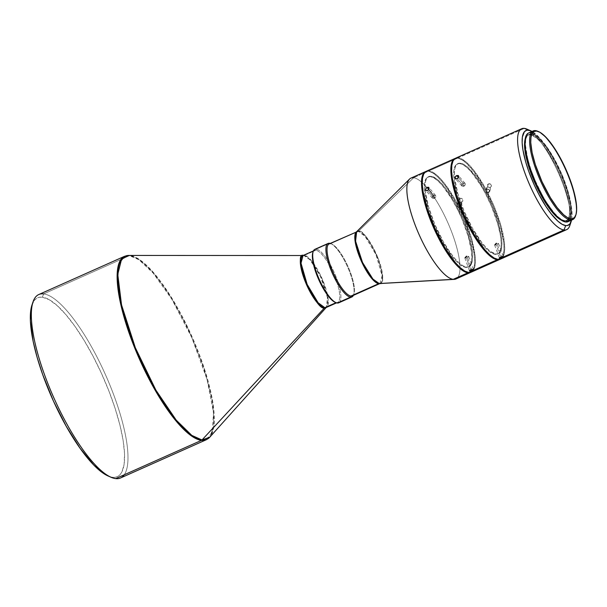 <?xml version="1.0" encoding="UTF-8"?>
<svg xmlns="http://www.w3.org/2000/svg" width="607" height="607" viewBox="0 0 607 607"><rect width="100%" height="100%" fill="white"/><g stroke="black" fill="none" stroke-linecap="round" stroke-linejoin="round"><path stroke-width="0.46" stroke-dasharray="3.04 2.28" d="M459.886 206.941A2.094 1.935 21.4 0 1 456.98 204.407A2.094 1.935 21.4 0 1 457.959 203.391L459.931 198.36L458.915 199.453L459.067 200.94L460.288 201.964L461.859 201.911L459.886 206.941L457.959 203.391C456.236 205.629 456.881 206.812 459.886 206.941C461.608 204.703 460.971 203.52 457.959 203.391L459.886 206.941L461.859 201.911L462.875 200.803L462.223 198.686L460.705 198.178L459.302 198.8L458.915 200.576L459.909 201.79L461.859 201.911L462.875 200.803L462.223 198.686L459.931 198.36L457.959 203.391A2.094 1.935 21.4 0 1 460.872 205.932A2.094 1.935 21.4 0 1 459.886 206.941M488.635 192.76A2.094 1.92 18.1 0 1 485.676 190.363A2.094 1.92 18.1 0 1 486.693 189.255L488.453 183.845L487.444 184.93L487.603 186.402L488.825 187.411L490.403 187.351L488.635 192.76L486.693 189.255C484.978 191.478 485.623 192.647 488.635 192.76C490.357 190.537 489.705 189.369 486.693 189.255L488.635 192.76L490.403 187.351L491.42 186.25L490.752 184.164L489.234 183.663L487.831 184.293L487.444 186.046L488.453 187.244L490.031 187.48L491.42 186.25L490.752 184.164L488.453 183.845L486.693 189.255A2.094 1.92 18.1 0 1 489.652 191.66A2.094 1.92 18.1 0 1 488.635 192.76M466.024 256.913A2.094 0.501 160.1 0 0 464.787 257.869A2.094 0.501 160.1 0 0 467.496 257.406L471.851 269.462L467.496 257.406L464.894 257.611L466.343 256.01L467.496 257.406L466.343 256.01L466.024 256.913L468.483 256.321L467.496 257.406A2.094 0.501 160.1 0 0 468.725 256.45A2.094 0.501 160.1 0 0 466.024 256.913L470.706 269.865L466.024 256.913M495.82 244.029A2.094 0.44 159.6 0 0 494.576 244.947A2.094 0.44 159.6 0 0 497.247 244.401L501.792 256.617L497.247 244.401L494.652 244.75L495.82 244.029L496.109 243.066L497.247 244.401L496.109 243.066L495.82 244.029L498.309 243.384L497.247 244.401A2.094 0.44 159.6 0 0 498.499 243.483A2.094 0.44 159.6 0 0 495.82 244.029L500.661 257.027L495.82 244.029M433.777 195.31A2.094 1.434 -40 0 0 432.404 198.185A2.094 1.434 -40 0 0 434.24 198.368L427.586 190.454L434.24 198.368C431.721 198.406 431.562 197.381 433.777 195.31L434.597 197.541L434.24 198.368L434.597 197.541L433.777 195.31C436.296 195.272 436.448 196.296 434.24 198.368A2.094 1.434 -40 0 0 435.606 195.492A2.094 1.434 -40 0 0 433.777 195.31L428.815 189.407L433.777 195.31M463.232 183.147A2.094 1.472 -41 0 0 461.912 186.083A2.094 1.472 -41 0 0 463.756 186.281L457.154 178.693L463.756 186.281C461.214 186.288 461.039 185.241 463.232 183.147L464.074 185.385L463.756 186.281L464.074 185.385L463.232 183.147C465.774 183.132 465.941 184.179 463.756 186.281A2.094 1.472 -41 0 0 465.068 183.337A2.094 1.472 -41 0 0 463.232 183.147L458.399 177.585L463.232 183.147M338.721 302.832A29.288 8.248 66 0 0 335.307 274.979A29.288 8.248 66 0 0 316.3 249.151L329.495 243.263L316.3 249.151L315.868 250.243L304.433 255.342A28.453 8.012 66 0 1 322.894 280.434A28.453 8.012 66 0 1 326.217 307.491L328.258 299.843L322.105 278.583L311.148 260.274L304.433 255.342A1.677 1.586 97 0 1 303.811 255.471L130.073 255.524A1.677 1.586 -83 0 0 129.45 255.661L43.651 293.909L42.353 297.195A97.909 27.573 66 0 0 31.959 305.048M109.632 476.586A97.909 27.573 66 0 0 112.568 477.284L115.664 478.612L108.213 476.032M561.232 220.098A46.86 13.195 66 0 0 563.903 220.971A46.86 13.195 66 0 0 566.179 220.675A46.86 13.195 66 0 0 560.709 176.106A46.86 13.195 66 0 0 530.298 134.777L531.292 133.79L531.026 134.451A46.86 13.195 66 0 0 526.057 138.214A46.86 13.195 66 0 0 532.036 173.807A46.86 13.195 -114 0 1 528.75 134.746A46.86 13.195 -114 0 1 531.026 134.451L530.298 134.777A46.86 13.195 66 0 0 528.022 135.073A46.86 13.195 66 0 0 525.138 139.14L526.648 136.105L528.902 134.807L531.853 135.164L537.339 138.76L541.497 143.062L548.091 151.955L556.642 167.122L563.744 183.929L567.454 196.069L568.964 203.345L569.639 209.65L569.025 216.752L567.553 219.651L565.299 220.948L563.903 220.971L565.254 220.91A47.361 13.339 -114 0 1 563.129 220.303A47.361 13.339 -114 0 1 536.087 182.783A47.361 13.339 -114 0 1 526.261 137.592A47.361 13.339 -114 0 1 531.292 133.79L528.644 134.268L526.755 136.4L525.692 140.103L525.495 145.24L527.703 158.966L531.451 171.235L534.782 179.771L542.848 196.251L547.271 203.55L553.933 212.541L558.137 216.889L561.961 219.711L565.254 220.91L567.902 220.44L569.791 218.308L570.853 214.605L571.05 209.468L570.368 203.095L567.773 191.774L561.763 174.93L555.845 162.403L547.036 147.865L538.409 137.819L534.585 134.997L531.292 133.79A47.361 13.339 -114 0 1 563.501 179.209A47.361 13.339 -114 0 1 565.254 220.91L564.639 220.645A46.86 13.195 -114 0 1 540.055 191.804A46.86 13.195 66 0 0 562.537 220.045A46.86 13.195 66 0 0 564.639 220.645L563.903 220.971L560.64 219.787M313.03 252.042A28.453 8.012 -114 0 1 314.479 250.425A28.453 8.012 -114 0 1 315.868 250.243A28.453 8.012 -114 0 1 334.328 275.335A28.453 8.012 -114 0 1 337.651 302.4A28.453 8.012 -114 0 1 336.27 302.574L337.302 303.022L336.27 302.574A28.453 8.012 -114 0 1 335.474 302.392A28.453 8.012 66 0 0 336.27 302.574L336.27 302.574A28.453 8.012 66 0 0 335.216 277.528A28.453 8.012 66 0 0 315.868 250.243A28.453 8.012 66 0 0 312.84 252.527M379.231 283.537C384.148 285.556 383.799 277.179 378.169 258.4C368.98 239.181 362.508 230.053 358.752 231.017A1.677 1.586 97 0 1 358.289 231.335L330.534 243.703L330.033 243.49L330.534 243.703A28.453 8.012 66 0 0 329.146 243.885M120.543 477.975A100.413 28.279 66 0 0 108.82 382.456A100.413 28.279 66 0 0 43.651 293.909L129.45 255.661L124.572 256.298A100.413 28.279 -114 0 1 129.45 255.661A100.413 28.279 -114 0 1 194.619 344.207A100.413 28.279 -114 0 1 206.342 439.726L212.169 432.176L213.543 412.73L207.04 379.413L191.812 337.682L171.88 299.297L153.146 273.051L138.927 259.75L129.45 255.661A1.677 1.586 97 0 1 130.073 255.524A100.284 28.241 66 0 0 128.73 255.441M303.212 255.448L303.181 255.464A28.582 8.05 -114 0 1 303.432 255.448A28.582 8.05 -114 0 1 303.811 255.471L310.04 259.842L320.367 276.208L327.423 297.46L326.354 307.43A28.582 8.05 -114 0 0 326.52 307.256A28.582 8.05 -114 0 0 321.657 279.045A28.582 8.05 -114 0 0 303.811 255.471A1.677 1.586 -83 0 0 304.433 255.342A28.453 8.012 66 0 0 303.052 255.524M356.764 231.586L356.772 231.571A28.453 8.012 -114 0 1 356.908 231.51A28.453 8.012 -114 0 1 358.289 231.335L365.004 236.26L375.961 254.576L382.114 275.836L379.921 283.545A28.453 8.012 -114 0 0 380.073 283.484L379.77 283.552A28.552 8.043 66 0 0 377.858 257.596A28.552 8.043 66 0 0 358.752 231.017A28.552 8.043 66 0 0 356.65 231.692M530.867 132.713L534.251 133.942L538.166 136.841L547.006 147.137L553.834 157.987L562.097 174.869L568.258 192.131L571.377 207.139L571.627 213.065L570.975 217.617L569.457 220.622L568.046 221.676A48.537 13.673 66 0 0 562.37 175.514A48.537 13.673 66 0 0 530.867 132.713L535.564 130.626L530.867 132.713A48.537 13.673 66 0 0 528.515 133.024M458.361 157.812L464.37 160.627L469.067 164.831L474.12 170.719L484.492 186.577L493.893 205.788L500.904 225.425L504.455 242.504L504.736 249.242L504 254.424L502.27 257.846L500.669 259.045A55.229 15.554 66 0 0 494.204 206.517A55.229 15.554 66 0 0 458.361 157.812L524.365 128.388L458.361 157.812A55.229 15.554 66 0 0 455.675 158.161M460.463 163.2L459.727 163.526A49.372 13.908 66 0 0 457.329 163.837A49.372 13.908 66 0 0 463.095 210.804A49.372 13.908 66 0 0 495.137 254.341L495.866 254.014A49.372 13.908 -114 0 1 463.824 210.477A49.372 13.908 -114 0 1 458.065 163.511A49.372 13.908 -114 0 1 460.463 163.2A49.372 13.908 -114 0 1 492.505 206.737A49.372 13.908 -114 0 1 498.264 253.703A49.372 13.908 -114 0 1 495.866 254.014L493.491 253.931L489.766 251.822L485.562 248.066L481.048 242.808L471.776 228.627L463.369 211.456L458.406 198.178L454.393 182.1L453.687 175.461L453.892 170.104L455 166.242L456.972 164.019L459.727 163.526L463.164 164.778L467.147 167.722L471.533 172.259L480.797 185.317L485.319 193.345L491.495 206.41L497.763 223.968L500.464 235.774L501.177 242.413L500.972 247.762L499.864 251.624L497.892 253.847L495.137 254.341A49.372 13.908 66 0 0 497.535 254.03A49.372 13.908 66 0 0 491.769 207.063A49.372 13.908 66 0 0 459.727 163.526L460.463 163.2L458.991 163.23L456.616 164.596L455.068 167.646L454.408 172.282L454.666 178.306L457.837 193.572L464.105 211.13L472.512 228.3L481.776 242.481L486.29 247.739L490.494 251.495L495.866 254.014L498.628 253.521L500.593 251.298L501.701 247.436L501.906 242.087L501.2 235.44L497.186 219.362L492.224 206.084L486.055 193.018L476.874 177.866L467.883 167.395L463.9 164.451L460.463 163.2M429.028 170.893L435.037 173.708L439.734 177.912L444.787 183.792L455.159 199.65L464.56 218.861L471.571 238.505L475.122 255.585L475.402 262.323L474.666 267.505L472.936 270.919L471.328 272.118A55.229 15.554 66 0 0 464.871 219.59A55.229 15.554 66 0 0 429.028 170.893L457.625 158.139L455.318 158.344A55.229 15.554 -114 0 1 457.625 158.139L429.028 170.893A55.229 15.554 66 0 0 426.342 171.242M431.129 176.28L430.393 176.607A49.372 13.908 66 0 0 427.996 176.918A49.372 13.908 66 0 0 433.762 223.877A49.372 13.908 66 0 0 465.797 267.414L466.533 267.088A49.372 13.908 -114 0 1 434.491 223.551A49.372 13.908 -114 0 1 428.724 176.591A49.372 13.908 -114 0 1 431.129 176.28A49.372 13.908 -114 0 1 463.171 219.817A49.372 13.908 -114 0 1 468.93 266.777A49.372 13.908 -114 0 1 466.533 267.088L464.158 267.012L460.432 264.902L456.229 261.139L451.714 255.881L442.442 241.707L434.035 224.537L429.073 211.251L425.059 195.173L424.354 188.534L424.559 183.177L425.666 179.323L427.639 177.1L430.393 176.607L433.83 177.859L437.814 180.803L442.2 185.332L451.464 198.398L458.148 210.682L462.162 219.491L468.429 237.049L471.601 252.315L471.639 260.843L470.524 264.705L468.558 266.921L465.797 267.414A49.372 13.908 66 0 0 468.202 267.103A49.372 13.908 66 0 0 462.435 220.144A49.372 13.908 66 0 0 430.393 176.607L431.129 176.28L429.657 176.303L427.282 177.669L425.735 180.727L425.075 185.355L425.325 191.38L428.496 206.653L434.764 224.211L443.178 241.381L450.121 252.421L454.726 258.362L459.112 262.892L463.095 265.843L466.533 267.088L469.287 266.594L471.26 264.379L472.367 260.517L472.572 255.16L471.867 248.521L467.853 232.443L462.891 219.157L454.484 201.987L445.219 187.813L440.697 182.555L436.494 178.792L431.129 176.28M455.918 278.992A55.229 15.554 66 0 0 449.468 226.457A55.229 15.554 66 0 0 413.625 177.752L358.752 231.017L413.625 177.752L428.292 171.22L425.985 171.424A55.229 15.554 -114 0 1 428.292 171.22L413.625 177.752A55.229 15.554 66 0 0 410.939 178.109M304.433 255.342L315.868 250.243L316.3 249.151A29.288 8.248 66 0 0 314.874 249.333M31.966 305.018L34.728 299.957L36.883 298.174L39.432 297.255L42.353 297.195L43.651 293.909A100.413 28.279 66 0 0 38.772 294.539M42.353 297.195L49.167 299.676L57.073 305.518L65.761 314.502L74.896 326.285L84.13 340.406L93.106 356.332L101.483 373.442L108.941 391.083L115.186 408.572L119.974 425.241L123.138 440.454L124.541 453.626L124.139 464.241L121.939 471.897L120.194 474.522L118.031 476.298L115.482 477.223L112.568 477.284A97.909 27.573 66 0 0 108.941 391.083A97.909 27.573 66 0 0 42.353 297.195M130.073 255.524L138.897 259.189L151.925 270.851L169.133 293.811L188.147 328.266L204.149 368.009L212.905 402.82L213.937 425.932L209.756 437.199A100.284 28.241 66 0 0 192.692 338.205A100.284 28.241 66 0 0 130.073 255.524L303.432 255.448M330.2 243.415A29.288 8.248 -114 0 1 347.53 266.845A29.288 8.248 -114 0 1 353.373 295.389A29.288 8.248 66 0 0 353.608 294.79A29.288 8.248 66 0 0 347.53 266.845A29.288 8.248 66 0 0 330.815 243.642A29.288 8.248 66 0 0 330.2 243.415M352.318 295.859A28.453 8.012 66 0 0 348.995 268.795A28.453 8.012 66 0 0 330.534 243.703L358.289 231.335A28.453 8.012 -114 0 1 376.75 256.42A28.453 8.012 -114 0 1 380.073 283.484L379.944 283.545M413.625 177.752A55.229 15.554 -114 0 1 450.576 229.173A55.229 15.554 -114 0 1 454.279 279.379M428.292 171.22A55.229 15.554 -114 0 1 463.862 219.264A55.229 15.554 -114 0 1 470.941 272.277L472.2 271.246L473.93 267.831L474.674 262.649L474.386 255.911L470.835 238.832L463.831 219.188L456.927 204.574L446.653 187.624L441.494 180.985L436.6 175.916L432.138 172.616L428.292 171.22M425.939 171.447L427.381 170.924M457.625 158.139A55.229 15.554 -114 0 1 493.195 206.19A55.229 15.554 -114 0 1 500.274 259.197L501.534 258.172L503.264 254.75L504.007 249.576L503.719 242.83L500.176 225.751L493.165 206.114L483.756 186.903L473.392 171.045L465.933 162.835L461.472 159.542L457.625 158.139M459.302 198.8L458.915 199.453M455.28 158.366L456.714 157.843M528.947 130.232A55.229 15.554 -114 0 1 558.372 172.851A55.229 15.554 -114 0 1 570.405 223.224M485.676 190.363L487.368 185.674M571.574 220.106L572.06 216.054L571.794 209.719L569.632 198.019L565.527 184.581L559.829 170.567L553.045 157.175L545.739 145.574L538.553 136.757L532.051 131.446A51.883 14.614 -114 0 1 560.443 171.925A51.883 14.614 -114 0 1 571.574 220.106M531.026 134.451A46.86 13.195 -114 0 1 561.445 175.772A46.86 13.195 -114 0 1 566.915 220.349A46.86 13.195 -114 0 1 564.639 220.645A46.86 13.195 66 0 0 562.901 179.391A46.86 13.195 66 0 0 531.026 134.451M528.158 133.206L529.425 132.743M538.25 131.484A48.537 13.673 -114 0 1 565.451 169.694A48.537 13.673 -114 0 1 575.686 215.47M356.908 231.51L358.289 231.335A1.677 1.586 -83 0 0 358.752 231.017M575.519 216.001A48.537 13.673 66 0 0 565.451 169.694A48.537 13.673 66 0 0 537.741 131.249M330.534 243.703A28.453 8.012 -114 0 1 331.809 244.075A28.453 8.012 -114 0 1 348.054 266.61A28.453 8.012 -114 0 1 353.957 293.758A28.453 8.012 -114 0 1 353.373 294.949M316.3 249.151A29.288 8.248 -114 0 1 334.336 272.725A29.288 8.248 -114 0 1 339.814 301.899M569.836 225.546A55.229 15.554 66 0 0 558.372 172.851A55.229 15.554 66 0 0 526.838 129.101M43.651 293.909A100.413 28.279 -114 0 1 105.489 374.739A100.413 28.279 -114 0 1 124.276 474.773M489.652 191.66L491.503 185.499M462.488 201.463L462.875 200.803M456.98 204.407L458.953 199.362M464.787 257.869L469.484 270.859M464.894 257.611L466.343 256.01L468.483 256.321M494.576 244.947L499.424 257.975M494.652 244.75L496.109 243.066L498.309 243.384M432.404 198.185L425.742 190.249M461.912 186.083L455.303 178.481M563.129 220.303L562.537 220.045M526.261 137.592L526.057 138.214M528.75 134.746L528.022 135.073M458.065 163.511L457.329 163.837M428.724 176.591L427.996 176.918M314.479 250.425L313.424 250.896M337.651 302.4L336.597 302.87M468.93 266.777L468.202 267.103M498.264 253.703L497.535 254.03M566.915 220.349L566.179 220.675M353.608 294.79L353.957 293.758M330.815 243.642L331.809 244.075M465.068 183.337L458.46 175.734M435.606 195.492L428.944 187.555M498.499 243.483L503.34 256.518M468.725 256.45L473.422 269.432M460.872 205.932L462.845 200.887"/><path stroke-width="0.91" d="M470.061 270.206L471.851 269.462L472.17 270.358L470.668 270.881L469.477 270.805L470.364 270.032L473.422 269.478L470.668 270.881L469.477 270.805L470.061 270.206M500.016 257.36L501.799 256.617L502.08 257.398L500.585 257.937L499.417 257.929L500.312 257.193L503.347 256.556L500.251 258.021L499.417 257.929L500.016 257.36M427.123 187.388L428.815 189.407L427.586 190.454L426.213 190.575L425.56 189.073L426.44 187.813L428.481 187.252L429.126 188.731L428.808 189.414L427.123 187.388L428.481 187.252L429.126 188.731L427.586 190.454L426.213 190.575L425.56 189.073L427.123 187.388M456.631 175.56L458.399 177.585L456.631 175.56L458.262 175.56L458.672 176.948L457.503 178.504L455.774 178.799L455.083 177.259L455.948 175.984L457.997 175.431L458.71 176.288L457.837 178.253L456.085 178.875L455.28 178.458L455.083 177.259L456.631 175.56M130.073 255.524L128.73 255.441A100.284 28.241 66 0 0 134.557 345.785A100.284 28.241 66 0 0 201.987 439.984A1.677 1.586 97 0 1 201.463 440.363L206.342 439.726A100.413 28.279 -114 0 1 201.463 440.363L115.664 478.612L201.463 440.363A1.677 1.586 -83 0 0 201.987 439.984L191.797 435.386L176.235 420.143L155.878 390.111L135.315 347.674L121.529 304.866L117.766 274.356L121.537 259.265L128.73 255.441L124.572 256.298L118.744 263.848L117.371 283.294L123.874 316.611L139.102 358.342L159.026 396.728L177.76 422.965L191.979 436.266L201.463 440.363A100.413 28.279 -114 0 1 136.294 351.81A100.413 28.279 -114 0 1 124.572 256.298L38.772 294.539A100.413 28.279 66 0 0 50.495 390.058A100.413 28.279 66 0 0 115.664 478.612A100.413 28.279 -114 0 1 111.164 477.314A100.413 28.279 -114 0 1 53.826 397.775A100.413 28.279 -114 0 1 32.99 301.96A100.413 28.279 -114 0 1 43.651 293.909M32.99 301.96L31.959 305.048A97.909 27.573 66 0 0 52.27 398.465A97.909 27.573 66 0 0 108.175 476.017A97.909 27.573 66 0 0 109.632 476.586M532.036 173.807A46.86 13.195 66 0 0 540.055 191.804A46.86 13.195 -114 0 1 532.036 173.807M521.679 128.737L455.675 158.161A55.229 15.554 66 0 0 462.124 210.697A55.229 15.554 66 0 0 497.968 259.401L563.971 229.977L565.701 225.592A51.883 14.614 -114 0 1 530.419 175.84A51.883 14.614 -114 0 1 528.5 130.164L524.365 128.388A55.229 15.554 66 0 0 526.406 177.016A55.229 15.554 66 0 0 563.971 229.977A55.229 15.554 -114 0 1 528.128 181.273A55.229 15.554 -114 0 1 521.679 128.737A55.229 15.554 -114 0 1 524.365 128.388A55.229 15.554 -114 0 1 528.947 130.232M328.076 243.453A29.288 8.248 -114 0 1 329.495 243.263L330.033 243.49L329.495 243.263A29.288 8.248 66 0 0 330.58 269.053A29.288 8.248 66 0 0 350.505 297.134A29.288 8.248 -114 0 1 331.498 271.306A29.288 8.248 -114 0 1 328.076 243.453L314.874 249.333A29.288 8.248 66 0 0 318.296 277.194A29.288 8.248 66 0 0 337.302 303.022A29.288 8.248 -114 0 1 335.99 302.643A29.288 8.248 -114 0 1 319.267 279.44A29.288 8.248 -114 0 1 313.189 251.495A29.288 8.248 -114 0 1 316.3 249.151M313.189 251.495L312.84 252.527A28.453 8.012 66 0 0 318.751 279.675A28.453 8.012 66 0 0 334.988 302.21A28.453 8.012 66 0 0 335.474 302.392A28.453 8.012 -114 0 1 318.751 279.675A28.453 8.012 -114 0 1 313.03 252.042M358.752 231.017L329.146 243.885A28.453 8.012 66 0 0 332.469 270.95A28.453 8.012 66 0 0 350.937 296.041L350.505 297.134A29.288 8.248 66 0 0 353.373 295.389A29.288 8.248 -114 0 1 351.923 296.952A29.288 8.248 -114 0 1 350.505 297.134L337.302 303.022L350.505 297.134L350.937 296.041A28.453 8.012 -114 0 1 331.581 268.757A28.453 8.012 -114 0 1 330.534 243.703M533.204 130.93L528.515 133.024A48.537 13.673 66 0 0 534.175 179.194A48.537 13.673 66 0 0 565.678 221.987L570.368 219.901L570.8 218.801A47.695 13.437 -114 0 1 538.363 173.063A47.695 13.437 -114 0 1 536.596 131.066L535.564 130.626A48.537 13.673 66 0 0 537.362 173.359A48.537 13.673 66 0 0 570.368 219.901A48.537 13.673 -114 0 1 538.872 177.1A48.537 13.673 -114 0 1 533.204 130.93A48.537 13.673 -114 0 1 535.564 130.626A48.537 13.673 -114 0 1 538.25 131.484M303.811 255.471C298.879 253.453 299.236 261.837 304.866 280.639C314.069 299.881 320.549 309.016 324.313 308.053L201.987 439.984L324.313 308.053A28.582 8.05 -114 0 0 326.354 307.43L324.313 308.053A1.677 1.586 97 0 1 324.836 307.673L326.217 307.491A28.453 8.012 66 0 1 324.836 307.673L336.058 302.673L324.836 307.673A1.677 1.586 -83 0 0 324.313 308.053A28.582 8.05 -114 0 1 305.238 281.58A28.582 8.05 -114 0 1 303.181 255.464M425.606 171.569L410.939 178.109A55.229 15.554 66 0 0 417.388 230.637A55.229 15.554 66 0 0 453.232 279.341A55.229 15.554 -114 0 1 418.542 233.346A55.229 15.554 -114 0 1 409.558 179.065L356.65 231.692A28.552 8.043 66 0 0 361.294 259.758A28.552 8.043 66 0 0 379.231 283.537A1.677 1.586 -83 0 0 378.692 283.666L350.937 296.041L378.692 283.666A28.453 8.012 -114 0 0 379.921 283.545L378.692 283.666A1.677 1.586 97 0 1 379.231 283.537L379.77 283.552A28.552 8.043 66 0 1 379.231 283.537L453.232 279.341L467.898 272.801A55.229 15.554 -114 0 1 432.055 224.104A55.229 15.554 -114 0 1 425.606 171.569A55.229 15.554 -114 0 1 425.985 171.424M525.138 139.14A46.86 13.195 66 0 0 535.048 183.253A46.86 13.195 66 0 0 561.232 220.098L554.813 215.015L548.326 207.048L541.732 196.569L535.602 184.482L530.457 171.819L526.747 159.687L524.789 149.117L524.554 143.396L525.176 139.003M455.774 178.799L455.28 178.458M501.799 256.617L503.347 256.556L502.08 257.398L501.792 256.617M454.947 158.488L426.342 171.242A55.229 15.554 66 0 0 432.791 223.778A55.229 15.554 66 0 0 468.634 272.475L497.232 259.728A55.229 15.554 -114 0 1 461.388 211.024A55.229 15.554 -114 0 1 454.947 158.488A55.229 15.554 -114 0 1 455.318 158.344M426.213 190.575L425.735 190.241M471.851 269.462L473.422 269.478L472.17 270.358L471.851 269.462M409.558 179.065A55.229 15.554 -114 0 1 413.625 177.752M378.692 283.666A28.453 8.012 -114 0 1 360.338 258.84A28.453 8.012 -114 0 1 356.764 231.586L354.898 239.583L361.218 260.866L372.061 278.841L378.692 283.666M313.424 250.896L303.052 255.524A28.453 8.012 66 0 0 306.368 282.581A28.453 8.012 66 0 0 324.836 307.673L318.121 302.749L307.165 284.433L301.011 263.172L303.052 255.524L304.433 255.342M108.213 476.032L101.915 472.292L93.577 464.841L80.025 448.194L66.246 426.296L53.431 401.037L42.687 374.587L37.141 357.424L33.15 341.407L30.373 320.853L30.782 310.238L31.966 305.018M124.276 474.773A100.413 28.279 -114 0 1 115.664 478.612A100.413 28.279 66 0 0 120.543 477.975L206.342 439.726L209.756 437.199L201.987 439.984A100.284 28.241 66 0 0 209.756 437.199L326.217 307.491L336.597 302.87M329.495 243.263A29.288 8.248 -114 0 1 330.2 243.415A29.288 8.248 66 0 0 329.495 243.263M339.814 301.899A29.288 8.248 -114 0 1 337.302 303.022A29.288 8.248 66 0 0 338.721 302.832L351.923 296.952M353.373 294.949A28.453 8.012 -114 0 1 350.937 296.041A28.453 8.012 66 0 0 352.318 295.859L380.073 283.484M379.77 283.552L454.279 279.379A55.229 15.554 -114 0 1 453.232 279.341L379.231 283.537L372.933 279.091L362.523 262.467L355.581 241.191L356.65 231.692M470.941 272.277A55.229 15.554 -114 0 1 470.584 272.452A55.229 15.554 -114 0 1 467.898 272.801L453.232 279.341A55.229 15.554 66 0 0 455.918 278.992L470.584 272.452M426.645 171.25L423.989 172.775L422.26 176.197L421.524 181.372L421.804 188.117L425.355 205.196L428.481 214.878L434.544 229.795L444.332 248.43L454.696 263.043L459.598 268.112L464.052 271.405L467.898 272.801L470.986 272.255M471.715 271.921L468.634 272.475L464.787 271.079L460.334 267.786L455.432 262.717L445.068 248.104L435.28 229.469L427.548 209.65L423.064 191.66L422.267 184.232L422.495 178.246L423.739 173.928L425.939 171.447M427.381 170.924L429.028 170.893M500.274 259.197A55.229 15.554 -114 0 1 499.918 259.379A55.229 15.554 -114 0 1 497.232 259.728L468.634 272.475A55.229 15.554 66 0 0 471.32 272.126L499.918 259.379M455.978 158.177L453.323 159.702L451.593 163.116L450.857 168.298L451.138 175.036L454.689 192.115L457.815 201.797L463.877 216.722L473.665 235.349L484.029 249.963L488.931 255.031L493.392 258.332L497.232 259.728L500.32 259.174M501.048 258.848L497.968 259.401L494.121 258.005L489.667 254.705L484.765 249.636L474.401 235.023L464.613 216.388L456.881 196.569L452.397 178.587L451.6 171.159L451.836 165.172L453.072 160.847L455.28 158.366M456.714 157.843L458.361 157.812M570.405 223.224A55.229 15.554 -114 0 1 566.657 229.628A55.229 15.554 -114 0 1 563.971 229.977L497.968 259.401A55.229 15.554 66 0 0 500.654 259.052L566.657 229.628M532.111 131.476L530.222 130.588L526.952 130.194L524.456 131.628L522.361 137.068L522.149 142.698L522.893 149.679L525.738 162.077L528.674 171.174L534.365 185.188L538.804 194.255L546.004 206.57L550.898 213.467L557.901 221.183L562.09 224.279L565.701 225.592L567.249 225.561L569.745 224.127L571.574 220.106A51.883 14.614 -114 0 1 571.21 221.426A51.883 14.614 -114 0 1 565.701 225.592L563.971 229.977A55.229 15.554 66 0 0 569.836 225.546L571.21 221.426M568.387 221.502L565.678 221.987L562.294 220.758L558.379 217.86L554.07 213.406L544.965 200.568L536.36 184.194L529.57 166.781L525.632 150.968L524.934 144.443L525.131 139.185L526.223 135.384L528.158 133.206M529.425 132.743L530.867 132.713M575.686 215.47A48.537 13.673 -114 0 1 572.727 219.59A48.537 13.673 -114 0 1 570.368 219.901L565.678 221.987A48.537 13.673 66 0 0 568.038 221.684L572.727 219.59M570.8 218.801L572.226 218.77L574.518 217.458L576.013 214.506L576.65 210.03L576.407 204.21L573.342 189.46L569.04 176.804L565.405 168.207L561.323 159.876L554.707 148.548L545.845 137.129L539.919 132.273L536.596 131.066L533.932 131.544L532.028 133.692L530.958 137.417L530.761 142.592L532.111 152.607L535.321 164.543L541.998 181.66L550.45 197.753L557.188 207.655L563.63 214.749L567.484 217.594L570.8 218.801L570.368 219.901A48.537 13.673 66 0 0 575.519 216.001L575.868 214.977A47.695 13.437 -114 0 1 570.8 218.801M538.735 131.681L537.741 131.249A48.537 13.673 66 0 0 535.564 130.626L536.596 131.066A47.695 13.437 -114 0 1 538.735 131.681A47.695 13.437 -114 0 1 565.967 169.467A47.695 13.437 -114 0 1 575.868 214.977M530.822 130.831L526.838 129.101A55.229 15.554 66 0 0 524.365 128.388L528.5 130.164A51.883 14.614 -114 0 1 530.822 130.831A51.883 14.614 -114 0 1 532.051 131.446M457.997 175.431L458.475 175.749M428.481 187.252L428.944 187.555M111.164 477.314L108.175 476.017M335.99 302.643L334.988 302.21M128.73 255.441L303.052 255.524"/></g></svg>

